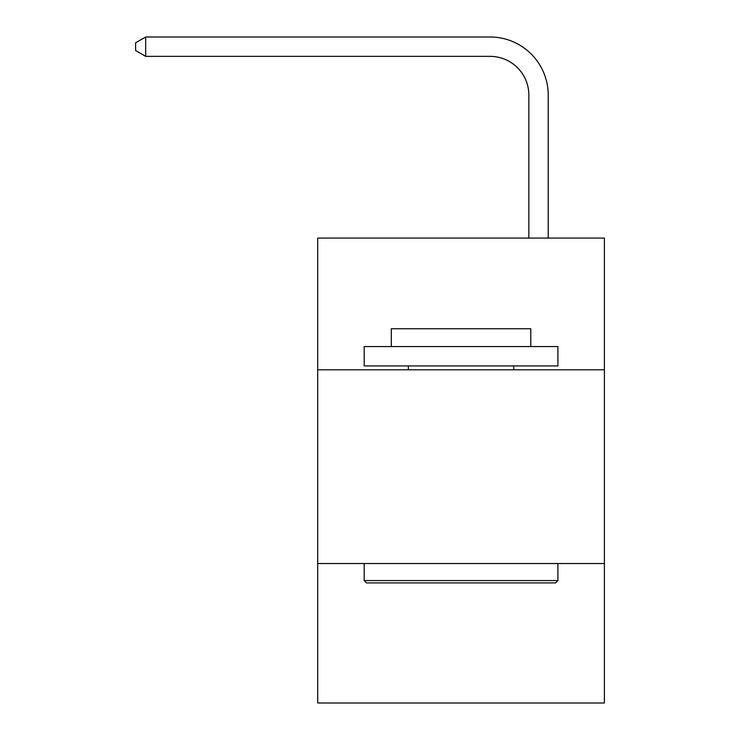 <?xml version="1.0" encoding="UTF-8"?>
<svg xmlns="http://www.w3.org/2000/svg" width="740" height="740" viewBox="0 0 740 740"><rect width="100%" height="100%" fill="white"/><g stroke="black" fill="none" stroke-linecap="round" stroke-linejoin="round"><path stroke-width="1.11" d="M604.395 369.806L604.395 238.077L317.7 238.077L317.7 369.806L604.395 369.806L604.395 703L317.7 703L317.7 369.806M604.395 563.519L317.7 563.519M528.85 238.077L528.85 95.118A38.739 38.739 106.3 0 0 490.102 56.37L145.678 56.37L135.605 50.56L135.605 42.809L145.678 37L490.102 37A58.118 58.118 -73.7 0 1 548.22 95.118L548.22 238.077M366.513 582.898L364.191 580.567L557.904 580.567L555.583 582.898L366.513 582.898M557.904 346.561L557.904 365.93L364.191 365.93L364.191 346.561L557.904 346.561M391.312 346.561L391.312 328.736L530.784 328.736L530.784 346.561M557.904 563.519L557.904 580.567M364.191 563.519L364.191 580.567M513.736 365.93L513.736 369.806M408.36 365.93L408.36 369.806M528.85 95.118A38.739 38.739 106.3 0 0 490.102 56.37A38.739 38.739 106.3 0 1 528.85 95.118A38.739 38.739 106.3 0 0 490.102 56.37A38.739 38.739 106.3 0 1 528.85 95.118A38.739 38.739 106.3 0 0 490.102 56.37A38.739 38.739 106.3 0 1 528.85 95.118A38.739 38.739 106.3 0 0 490.102 56.37A38.739 38.739 106.3 0 1 528.85 95.118A38.739 38.739 106.3 0 0 490.102 56.37A38.739 38.739 106.3 0 1 528.85 95.118A38.739 38.739 106.3 0 0 490.102 56.37A38.739 38.739 106.3 0 1 528.85 95.118A38.739 38.739 106.3 0 0 490.102 56.37A38.739 38.739 106.3 0 1 528.85 95.118A38.739 38.739 106.3 0 0 490.102 56.37A38.739 38.739 106.3 0 1 528.85 95.118A38.739 38.739 106.3 0 0 490.102 56.37A38.739 38.739 106.3 0 1 528.85 95.118A38.739 38.739 106.3 0 0 490.102 56.37A38.739 38.739 106.3 0 1 528.85 95.118A38.739 38.739 106.3 0 0 490.102 56.37A38.739 38.739 106.3 0 1 528.85 95.118A38.739 38.739 106.3 0 0 490.102 56.37A38.739 38.739 106.3 0 1 528.85 95.118A38.739 38.739 106.3 0 0 490.102 56.37A38.739 38.739 106.3 0 1 528.85 95.118A38.739 38.739 106.3 0 0 490.102 56.37A38.739 38.739 106.3 0 1 528.85 95.118A38.739 38.739 106.3 0 0 490.102 56.37A38.739 38.739 106.3 0 1 528.85 95.118A38.739 38.739 106.3 0 0 490.102 56.37A38.739 38.739 106.3 0 1 528.85 95.118A38.739 38.739 106.3 0 0 490.102 56.37A38.739 38.739 106.3 0 1 528.85 95.118A38.739 38.739 106.3 0 0 490.102 56.37A38.739 38.739 106.3 0 1 528.85 95.118A38.739 38.739 106.3 0 0 490.102 56.37A38.739 38.739 106.3 0 1 528.85 95.118A38.739 38.739 106.3 0 0 490.102 56.37A38.739 38.739 106.3 0 1 528.85 95.118A38.739 38.739 106.3 0 0 490.102 56.37A38.739 38.739 106.3 0 1 528.85 95.118A38.739 38.739 106.3 0 0 490.102 56.37A38.739 38.739 106.3 0 1 528.85 95.118A38.739 38.739 106.3 0 0 490.102 56.37A38.739 38.739 106.3 0 1 528.85 95.118A38.739 38.739 106.3 0 0 490.102 56.37A38.739 38.739 106.3 0 1 528.85 95.118A38.739 38.739 106.3 0 0 490.102 56.37A38.739 38.739 106.3 0 1 528.85 95.118A38.739 38.739 106.3 0 0 490.102 56.37A38.739 38.739 106.3 0 1 528.85 95.118A38.739 38.739 106.3 0 0 490.102 56.37A38.739 38.739 106.3 0 1 528.85 95.118A38.739 38.739 106.3 0 0 490.102 56.37A38.739 38.739 106.3 0 1 528.85 95.118A38.739 38.739 106.3 0 0 490.102 56.37A38.739 38.739 106.3 0 1 528.85 95.118A38.739 38.739 106.3 0 0 490.102 56.37A38.739 38.739 106.3 0 1 528.85 95.118A38.739 38.739 106.3 0 0 490.102 56.37A38.739 38.739 106.3 0 1 528.85 95.118A38.739 38.739 106.3 0 0 490.102 56.37A38.739 38.739 106.3 0 1 528.85 95.118A38.739 38.739 106.3 0 0 490.102 56.37A38.739 38.739 106.3 0 1 528.85 95.118A38.739 38.739 106.3 0 0 490.102 56.37M145.678 56.37L145.678 37L490.102 37"/></g></svg>
